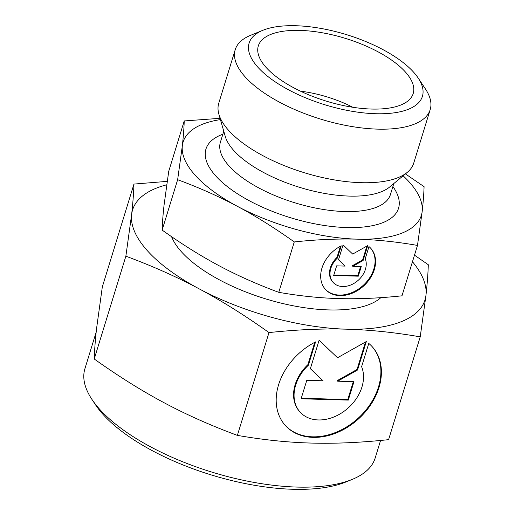 <?xml version="1.0" encoding="UTF-8"?>
<svg xmlns="http://www.w3.org/2000/svg" width="515" height="515" viewBox="0 0 515 515"><rect width="100%" height="100%" fill="white"/><g stroke="black" fill="none" stroke-linecap="round" stroke-linejoin="round"><path stroke-width="0.77" d="M166.706 184.801A152.974 61.929 17.1 0 0 131.615 214.588L125.866 256.187C152.498 266.062 176.922 276.948 199.138 288.838C221.366 300.67 244.657 315.251 268.997 332.574C297.071 329.613 322.841 328.48 346.312 329.175C369.802 329.806 394.439 332.368 420.221 336.855L388.593 439.662C360.519 442.623 334.744 443.763 311.272 443.067C287.788 442.43 263.152 439.868 237.37 435.381C210.738 425.506 186.314 414.62 164.098 402.73C141.863 390.898 118.579 376.323 94.239 358.994C94.528 349.878 95.307 339.707 96.575 328.48L102.324 286.887L133.952 184.08C133.655 193.196 132.876 203.367 131.615 214.588A152.974 61.929 17.1 0 0 147.831 251.217A152.974 61.929 17.1 0 0 199.138 288.838A152.974 61.929 17.1 0 0 346.312 329.175A152.974 61.929 17.1 0 0 425.963 295.262A152.974 61.929 17.1 0 0 412.464 261.742M420.221 336.855L425.963 295.262C427.231 284.035 428.01 273.864 428.306 264.749L414.498 255.15M220.426 119.602A124.649 50.457 17.1 0 0 182.329 145.803L177.643 179.696C199.015 187.595 218.92 196.466 237.344 206.303A124.649 50.457 17.1 0 0 357.268 239.166A124.649 50.457 17.1 0 0 422.171 211.536A124.649 50.457 17.1 0 0 408.955 181.686A124.649 50.457 17.1 0 0 403.116 175.808M220.059 118.321L184.228 120.941C184.003 128.229 183.366 136.52 182.329 145.803A124.649 50.457 17.1 0 0 195.539 175.647A124.649 50.457 17.1 0 0 237.344 206.303C255.775 216.139 274.753 228.016 294.271 241.941C316.802 239.539 337.801 238.619 357.268 239.166C376.735 239.72 396.808 241.805 417.485 245.43L422.171 211.536C423.214 202.247 423.845 193.962 424.077 186.675L405.421 173.896M417.485 245.43L401.983 295.816C379.458 298.217 358.459 299.138 338.986 298.591C319.519 298.037 299.447 295.951 278.77 292.327C257.397 284.428 237.492 275.557 219.068 265.721C200.638 255.891 181.66 244.007 162.141 230.083C162.373 222.795 163.004 214.51 164.047 205.221L168.727 171.328L184.228 120.941M96.183 332.098L84.911 368.734A151.841 61.465 17.1 0 0 91.908 399.357L95.539 404.835A146.176 59.174 17.1 0 0 103.38 414.794A146.176 59.174 17.1 0 0 346.093 481.911L352.17 479.426A151.841 61.465 17.1 0 0 375.171 458.028L380.579 440.46M91.908 399.357A151.841 61.465 17.1 0 0 100.052 409.702A151.841 61.465 17.1 0 0 352.17 479.426M171.566 236.662A113.313 45.874 17.1 0 0 181.782 252.176A113.313 45.874 17.1 0 0 284.995 304.043A113.313 45.874 17.1 0 0 380.849 297.651M262.85 30.301L250.689 35.278A101.983 41.284 17.1 0 0 235.239 49.646L218.766 103.206A101.983 41.284 17.1 0 0 218.901 114.285L225.267 136.43A88.953 36.011 17.1 0 0 234.016 150.766A88.953 36.011 17.1 0 0 314.182 191.277A88.953 36.011 17.1 0 0 389.662 187.003L407.371 172.268A101.983 41.284 17.1 0 0 413.712 163.178L430.192 109.618A101.983 41.284 17.1 0 0 425.493 89.05L418.231 78.1A90.653 36.7 17.1 0 0 413.371 71.926A90.653 36.7 17.1 0 0 262.85 30.301A90.653 36.7 17.1 0 0 258.157 67.529A90.653 36.7 17.1 0 0 370.195 113.461A90.653 36.7 17.1 0 0 418.231 78.1M218.901 114.285A101.983 41.284 17.1 0 0 228.93 130.72A101.983 41.284 17.1 0 0 320.839 177.173A101.983 41.284 17.1 0 0 407.371 172.268M235.239 49.646A101.983 41.284 17.1 0 0 245.41 77.16A101.983 41.284 17.1 0 0 349.923 126.194A101.983 41.284 17.1 0 0 430.192 109.618M405.125 71.694A81.022 32.799 -162.9 0 1 411.949 96.395A81.022 32.799 -162.9 0 1 345.797 106.039A81.022 32.799 -162.9 0 1 266.403 67.768A81.022 32.799 -162.9 0 1 257.757 48.964A81.022 32.799 -162.9 0 1 318.489 32.149A81.022 32.799 -162.9 0 1 405.125 71.694M325.248 289.185A30.597 23.091 137.7 0 0 326.768 290.608A30.597 23.091 137.7 0 0 364.169 284.467A30.597 23.091 137.7 0 0 370.51 248.018M368.985 246.595A30.597 23.091 -42.3 0 1 370.761 248.294A30.597 23.091 -42.3 0 1 364.845 284.84A30.597 23.091 -42.3 0 1 327.27 291.162A30.597 23.091 -42.3 0 1 325.493 289.462A30.597 23.091 -42.3 0 1 341.22 245.81L337.48 257.97A20.194 15.238 137.7 0 0 333.186 282.465A20.194 15.238 137.7 0 0 358.775 279.787A20.194 15.238 137.7 0 0 365.244 258.755L368.985 246.595M337.48 257.97L336.984 257.416L340.421 246.228M333.186 282.465L332.69 281.911A20.194 15.238 -42.3 0 1 336.984 257.416M285.162 425.3A58.639 44.258 137.7 0 0 288.316 428.274A58.639 44.258 137.7 0 0 360.159 416.339A58.639 44.258 137.7 0 0 371.927 346.389M368.772 343.415A58.639 44.258 -42.3 0 1 372.178 346.666A58.639 44.258 -42.3 0 1 360.835 416.719A58.639 44.258 -42.3 0 1 288.818 428.828A58.639 44.258 -42.3 0 1 285.413 425.577A58.639 44.258 -42.3 0 1 315.56 341.909L308.388 365.206A38.702 29.207 137.7 0 0 300.161 412.161A38.702 29.207 137.7 0 0 349.202 407.03A38.702 29.207 137.7 0 0 361.601 366.712L368.772 343.415M308.388 365.206L307.886 364.659L314.762 342.321M300.161 412.161L299.659 411.607A38.702 29.207 -42.3 0 1 307.886 364.659M337.525 357.751L366.307 341.548L357.545 370.021L337.685 381.203L353.966 381.66L348.288 400.11L301.101 398.777L306.779 380.327L323.06 380.785L310.358 368.689L319.113 340.215L337.525 357.751M310.378 368.631L323.06 380.785M301.262 398.243L347.786 399.563L353.303 381.641M348.288 400.11L347.786 399.563M337.685 381.203L337.183 380.649L357.043 369.474L365.495 342.005M357.545 370.021L357.043 369.474M352.678 254.075L367.697 245.623L363.127 260.481L352.769 266.313L361.26 266.551L358.298 276.182L333.681 275.48L336.643 265.856L345.134 266.094L338.51 259.785L343.08 244.928L352.678 254.075M338.529 259.727L345.134 266.094M333.842 274.952L357.796 275.628L360.597 266.532M358.298 276.182L357.796 275.628M352.769 266.313L352.266 265.759L362.631 259.927L366.892 246.08M363.127 260.481L362.631 259.927M352.859 107.287A67.986 27.52 17.1 0 0 300.509 91.181M278.77 292.327L294.271 241.941M162.141 230.083L177.643 179.696M167.208 181.37L133.952 184.08M268.997 332.574L237.37 435.381M125.866 256.187L94.239 358.994M223.774 131.235L220.394 142.211A88.953 36.011 17.1 0 0 229.265 166.21A88.953 36.011 17.1 0 0 344.683 211.543A88.953 36.011 17.1 0 0 390.434 194.522L393.814 183.546M222.853 134.215A100.74 40.782 17.1 0 0 216.01 176.227A100.74 40.782 17.1 0 0 346.717 227.559A100.74 40.782 17.1 0 0 392.9 186.533"/></g></svg>
